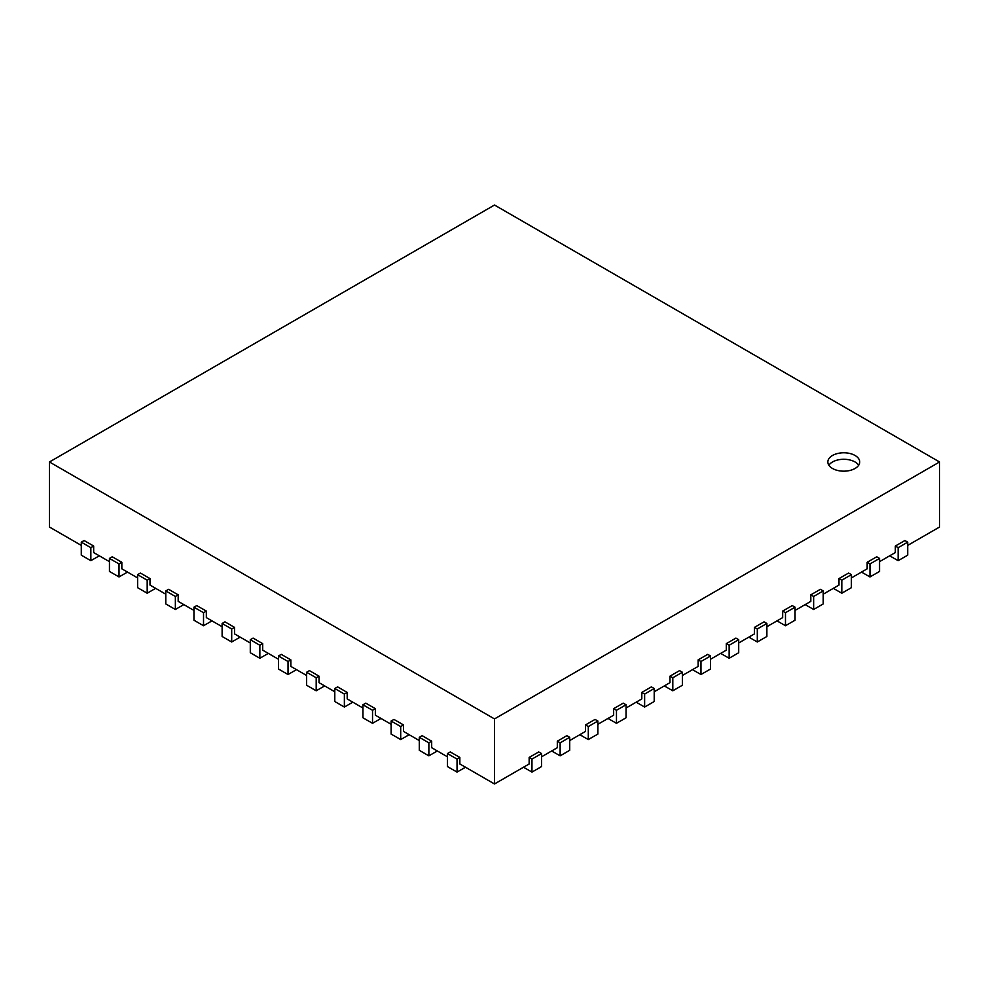 <?xml version="1.0" encoding="UTF-8"?>
<svg xmlns="http://www.w3.org/2000/svg" width="989" height="989" viewBox="0 0 989 989"><rect width="100%" height="100%" fill="white"/><g stroke="black" fill="none" stroke-linecap="round" stroke-linejoin="round"><path stroke-width="1.48" d="M523.515 767.217L531.958 772.1L541.539 766.574L541.539 753.556L538.721 751.937L529.152 757.463L529.152 763.965L494.5 783.968L494.5 718.916L939.55 461.974L939.55 527.026L907.717 545.396M81.283 545.396L49.45 527.026L49.45 461.974L494.5 718.916M109.445 561.665L93.671 552.554L93.671 546.052L84.102 540.526L81.283 542.145L90.852 547.683L93.671 546.052M137.619 577.922L121.845 568.823L121.845 562.321L112.264 556.782L109.445 558.414L119.026 563.94L121.845 562.321M165.781 594.191L150.007 585.08L150.007 578.577L140.426 573.051L137.619 574.671L147.188 580.209L150.007 578.577M193.955 610.448L178.181 601.349L178.181 594.834L168.6 589.308L165.781 590.94L175.362 596.466L178.181 594.834M222.117 626.717L206.342 617.606L206.342 611.103L196.762 605.577L193.955 607.197L203.524 612.723L206.342 611.103M250.291 642.974L234.517 633.875L234.517 627.36L224.936 621.834L222.117 623.466L231.698 628.992L234.517 627.36M278.453 659.243L262.678 650.132L262.678 643.629L253.097 638.103L250.291 639.722L259.86 645.248L262.678 643.629M306.627 675.499L290.853 666.401L290.853 659.886L281.272 654.359L278.453 655.991L288.034 661.517L290.853 659.886M334.789 691.768L319.014 682.657L319.014 676.155L309.433 670.629L306.627 672.248L316.196 677.774L319.014 676.155M362.951 708.025L347.188 698.914L347.188 692.411L337.608 686.885L334.789 688.517L344.37 694.043L347.188 692.411M391.125 724.294L375.35 715.183L375.35 708.68L365.769 703.142L362.951 704.774L372.532 710.3L375.35 708.68M419.287 740.551L403.524 731.44L403.524 724.937L393.943 719.411L391.125 721.043L400.706 726.569L403.524 724.937M447.461 756.82L431.686 747.709L431.686 741.206L422.105 735.668L419.287 737.299L428.867 742.826L431.686 741.206M494.5 783.968L459.848 763.965L459.848 757.463L450.279 751.937L447.461 753.556L457.042 759.095L459.848 757.463M551.677 750.96L560.133 755.843L569.713 750.305L569.713 737.299L566.895 735.668L557.314 741.206L557.314 747.709L541.539 756.82M579.851 734.703L588.294 739.574L597.875 734.048L597.875 721.043L595.057 719.411L585.476 724.937L585.476 731.44L569.713 740.551M608.012 718.434L616.468 723.318L626.049 717.779L626.049 704.774L623.231 703.142L613.65 708.68L613.65 715.183L597.875 724.294M636.187 702.178L644.63 707.048L654.211 701.522L654.211 688.517L651.392 686.885L641.812 692.411L641.812 698.914L626.049 708.025M664.348 685.909L672.804 690.792L682.373 685.253L682.373 672.248L679.567 670.629L669.986 676.155L669.986 682.657L654.211 691.768M692.523 669.652L700.966 674.523L710.547 668.997L710.547 655.991L707.728 654.359L698.147 659.886L698.147 666.401L682.373 675.499M720.684 653.383L729.14 658.266L738.709 652.74L738.709 639.722L735.903 638.103L726.322 643.629L726.322 650.132L710.547 659.243M748.858 637.126L757.302 641.997L766.883 636.471L766.883 623.466L764.064 621.834L754.483 627.36L754.483 633.875L738.709 642.974M777.02 620.857L785.476 625.74L795.045 620.214L795.045 607.197L792.238 605.577L782.658 611.103L782.658 617.606L766.883 626.717M805.194 604.6L813.638 609.471L823.219 603.945L823.219 590.94L820.4 589.308L810.819 594.834L810.819 601.349L795.045 610.448M833.356 588.331L841.812 593.215L851.381 587.689L851.381 574.671L848.574 573.051L838.993 578.577L838.993 585.08L823.219 594.191M861.53 572.075L869.974 576.946L879.555 571.419L879.555 558.414L876.736 556.782L867.155 562.321L867.155 568.823L851.381 577.922M889.692 555.806L898.148 560.689L907.717 555.163L907.717 542.145L904.898 540.526L895.329 546.052L895.329 552.554L879.555 561.665M939.55 461.974L494.5 205.032L49.45 461.974M895.329 546.052L898.148 547.683L907.717 542.145M898.148 560.689L898.148 547.683M867.155 562.321L869.974 563.94L879.555 558.414M869.974 576.946L869.974 563.94M838.993 578.577L841.812 580.209L851.381 574.671M841.812 593.215L841.812 580.209M810.819 594.834L813.638 596.466L823.219 590.94M813.638 609.471L813.638 596.466M782.658 611.103L785.476 612.723L795.045 607.197M785.476 625.74L785.476 612.723M754.483 627.36L757.302 628.992L766.883 623.466M757.302 641.997L757.302 628.992M726.322 643.629L729.14 645.248L738.709 639.722M729.14 658.266L729.14 645.248M698.147 659.886L700.966 661.517L710.547 655.991M700.966 674.523L700.966 661.517M669.986 676.155L672.804 677.774L682.373 672.248M672.804 690.792L672.804 677.774M641.812 692.411L644.63 694.043L654.211 688.517M644.63 707.048L644.63 694.043M613.65 708.68L616.468 710.3L626.049 704.774M616.468 723.318L616.468 710.3M585.476 724.937L588.294 726.569L597.875 721.043M588.294 739.574L588.294 726.569M557.314 741.206L560.133 742.826L569.713 737.299M560.133 755.843L560.133 742.826M529.152 757.463L531.958 759.095L541.539 753.556M531.958 772.1L531.958 759.095M447.461 753.556L447.461 766.574L457.042 772.1L465.485 767.217M457.042 772.1L457.042 759.095M419.287 737.299L419.287 750.305L428.867 755.843L437.323 750.96M428.867 755.843L428.867 742.826M391.125 721.043L391.125 734.048L400.706 739.574L409.149 734.703M400.706 739.574L400.706 726.569M362.951 704.774L362.951 717.779L372.532 723.318L380.988 718.434M372.532 723.318L372.532 710.3M334.789 688.517L334.789 701.522L344.37 707.048L352.813 702.178M344.37 707.048L344.37 694.043M306.627 672.248L306.627 685.253L316.196 690.792L324.652 685.909M316.196 690.792L316.196 677.774M278.453 655.991L278.453 668.997L288.034 674.523L296.477 669.652M288.034 674.523L288.034 661.517M250.291 639.722L250.291 652.74L259.86 658.266L268.316 653.383M259.86 658.266L259.86 645.248M222.117 623.466L222.117 636.471L231.698 641.997L240.142 637.126M231.698 641.997L231.698 628.992M193.955 607.197L193.955 620.214L203.524 625.74L211.98 620.857M203.524 625.74L203.524 612.723M165.781 590.94L165.781 603.945L175.362 609.471L183.806 604.6M175.362 609.471L175.362 596.466M137.619 574.671L137.619 587.689L147.188 593.215L155.644 588.331M147.188 593.215L147.188 580.209M109.445 558.414L109.445 571.419L119.026 576.946L127.47 572.075M119.026 576.946L119.026 563.94M81.283 542.145L81.283 555.163L90.852 560.689L99.308 555.806M90.852 560.689L90.852 547.683M832.515 455.472A15.935 9.198 180 0 1 849.872 453.481A15.935 9.198 180 0 1 859.713 461.974A15.935 9.198 180 0 1 843.778 471.172A15.935 9.198 180 0 1 827.842 461.974A15.935 9.198 180 0 1 832.515 455.472M858.687 465.226A15.935 9.198 0 0 0 832.515 461.974A15.935 9.198 0 0 0 828.881 465.226"/></g></svg>
